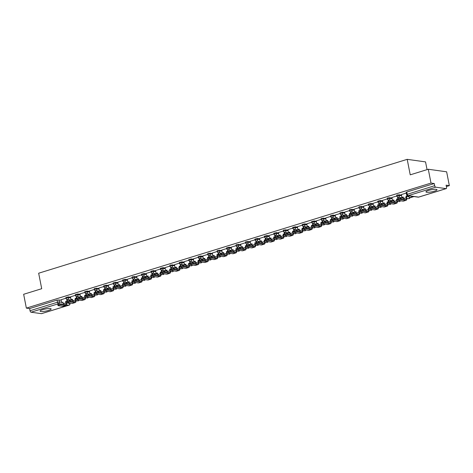 <?xml version="1.0" encoding="UTF-8"?>
<svg xmlns="http://www.w3.org/2000/svg" width="473" height="473" viewBox="0 0 473 473"><rect width="100%" height="100%" fill="white"/><g stroke="black" fill="none" stroke-linecap="round" stroke-linejoin="round"><path stroke-width="0.71" d="M48.483 310.436A5.629 1.076 168.9 0 0 51.143 308.952A5.629 1.076 168.9 0 0 42.759 309.638A5.629 1.076 168.9 0 0 40.099 311.116A5.629 1.076 168.9 0 0 48.483 310.436M434.344 191.198A5.629 1.076 168.9 0 0 437.005 189.72A5.629 1.076 168.9 0 0 428.621 190.406A5.629 1.076 168.9 0 0 425.96 191.884A5.629 1.076 168.9 0 0 434.344 191.198M70.595 297.192L68.455 296.89L65.83 297.547L65.978 298.309L68.609 297.659L70.743 297.955M80.049 294.271L77.909 293.97L75.284 294.626L75.432 295.389L78.057 294.738L80.197 295.034M89.503 291.35L87.363 291.049L84.732 291.705L84.886 292.468L87.511 291.817L89.651 292.113M98.952 288.429L94.866 288.4L94.186 288.784L94.334 289.547L96.965 288.897L99.105 289.192M108.406 285.509L106.265 285.207L103.64 285.863L103.788 286.626L106.419 285.976L108.553 286.271M117.86 282.588L115.719 282.286L113.094 282.943L113.242 283.705L115.867 283.055L118.008 283.351M127.314 279.667L125.174 279.366L122.542 280.022L122.696 280.785L125.321 280.134L127.462 280.43M136.762 276.746L132.677 276.717L131.997 277.101L132.144 277.864L134.775 277.213L136.916 277.509M146.216 273.826L144.076 273.524L141.451 274.18L141.598 274.943L144.23 274.293L146.364 274.588M155.67 270.905L153.53 270.603L150.905 271.26L151.053 272.022L153.678 271.372L155.818 271.668M165.124 267.984L162.984 267.683L160.353 268.339L160.507 269.102L163.132 268.451L165.272 268.747M174.572 265.063L170.487 265.034L169.807 265.418L169.955 266.181L172.586 265.524L174.726 265.826M184.027 262.143L181.886 261.841L179.261 262.497L179.409 263.26L182.04 262.604L184.174 262.905M193.481 259.222L191.34 258.92L188.715 259.576L188.863 260.339L191.488 259.683L193.628 259.984M202.935 256.301L200.794 255.999L198.163 256.65L198.317 257.418L200.942 256.762L203.083 257.064M212.383 253.38L208.297 253.351L207.617 253.729L207.765 254.498L210.396 253.841L212.537 254.143M221.837 250.459L217.751 250.43L217.072 250.808L217.219 251.577L219.85 250.921L221.985 251.222M231.291 247.539L229.151 247.237L226.52 247.887L226.673 248.656L229.299 248L231.439 248.301M240.739 244.618L236.66 244.588L235.974 244.967L236.128 245.735L238.753 245.079L240.893 245.381M250.193 241.691L246.108 241.668L245.428 242.046L245.576 242.815L248.207 242.158L250.347 242.46M259.647 238.77L257.507 238.475L254.882 239.125L255.03 239.894L257.655 239.237L259.795 239.539M269.102 235.85L266.961 235.554L264.33 236.204L264.484 236.973L267.109 236.317L269.249 236.618M278.55 232.929L276.415 232.633L273.784 233.284L273.938 234.052L276.563 233.396L278.703 233.697M288.004 230.008L283.918 229.984L283.238 230.363L283.386 231.131L286.017 230.475L288.158 230.777M297.458 227.087L295.318 226.792L292.692 227.442L292.84 228.211L295.465 227.554L297.606 227.856M306.912 224.167L304.772 223.871L302.141 224.521L302.294 225.29L304.919 224.634L307.06 224.935M316.36 221.246L314.226 220.95L311.595 221.601L311.748 222.369L314.374 221.713L316.514 222.014M325.814 218.325L321.729 218.301L321.049 218.68L321.197 219.442L323.828 218.792L325.968 219.094M335.268 215.404L333.128 215.109L330.503 215.759L330.651 216.522L333.276 215.871L335.416 216.173M344.722 212.483L342.582 212.188L339.951 212.838L340.105 213.601L342.73 212.951L344.87 213.252M354.171 209.563L350.085 209.539L349.405 209.917L349.553 210.68L352.184 210.03L354.324 210.331M363.625 206.642L359.539 206.618L358.859 206.997L359.007 207.759L361.638 207.109L363.778 207.411M373.079 203.721L370.938 203.425L368.313 204.076L368.461 204.839L371.086 204.188L373.227 204.49M382.533 200.8L380.393 200.505L377.761 201.155L377.915 201.918L380.54 201.267L382.681 201.563M391.981 197.88L387.895 197.856L387.216 198.234L387.363 198.997L389.994 198.347L392.135 198.642M401.435 194.959L397.35 194.935L396.67 195.314L396.817 196.076L399.449 195.426L401.583 195.721M76.005 300.999L76.703 300.787M85.459 298.079L86.157 297.866M94.913 295.158L95.605 294.945M104.367 292.237L105.059 292.024M113.816 289.316L114.513 289.104M123.27 286.396L123.967 286.183M132.724 283.475L133.416 283.262M142.178 280.554L142.87 280.341M151.626 277.633L152.324 277.42M161.08 274.712L161.772 274.5M170.534 271.792L171.226 271.579M179.988 268.871L180.68 268.658M189.436 265.95L190.134 265.731M198.891 263.029L199.582 262.811M208.345 260.109L209.036 259.89M217.799 257.188L218.491 256.969M227.247 254.267L227.945 254.048M236.701 251.346L237.393 251.128M246.155 248.426L246.847 248.207M255.609 245.505L256.301 245.286M265.057 242.584L265.755 242.365M274.511 239.663L275.203 239.444M283.966 236.742L284.657 236.524M293.42 233.822L294.111 233.603M302.868 230.901L303.565 230.682M312.322 227.974L313.014 227.761M321.776 225.053L322.468 224.841M331.23 222.133L331.922 221.92M340.678 219.212L341.376 218.999M350.132 216.291L350.824 216.078M359.586 213.37L360.278 213.157M369.035 210.45L369.732 210.237M378.489 207.529L379.186 207.316M387.943 204.608L388.635 204.395M397.397 201.687L398.089 201.474M406.845 198.766L407.543 198.554M409.943 197.809L413.981 196.567M446.37 186.557L449.35 185.635L446.104 185.18L446.524 187.338A1.443 0.686 72.8 0 1 446.216 188.615A1.443 0.686 72.8 0 1 446.063 188.621L435.68 187.178L408.234 195.656L418.617 197.105L446.063 188.621M427.06 169.636L425.54 161.896L407.194 159.342L410.233 174.833L428.29 169.251L431.004 183.081L26.364 308.118L23.65 294.289L41.707 288.707L38.668 273.217L407.194 159.342M428.29 169.251L446.636 171.811L449.35 185.635M41.707 313.569A1.443 0.686 -107.2 0 1 41.577 313.646A1.443 0.686 -107.2 0 1 41.423 313.658L31.041 312.215A1.443 0.686 -107.2 0 1 30.03 310.72L29.61 308.567L57.056 300.089L61.141 300.113M67.468 300.994L68.555 301.147M29.61 308.567L26.364 308.118M434.249 183.53L406.804 192.014L406.124 192.393L406.544 194.545L434.675 185.688L434.249 183.53L431.004 183.081M434.675 185.688A1.443 0.686 72.8 0 0 435.68 187.178M406.254 193.073L401.364 194.598M396.8 195.993L391.88 197.513L392.466 200.351L393.802 199.943L394.092 201.433A1.945 0.928 -107.2 0 1 394.163 202.048M401.76 197.749L399.324 198.548M387.352 198.914L382.426 200.434L383.018 203.272L384.348 202.864L384.644 204.354A1.945 0.928 -107.2 0 1 384.709 204.969M392.312 200.67L389.87 201.468M377.897 201.835L373.008 203.36M382.858 203.591L380.416 204.389M368.443 204.756L363.554 206.281M373.404 206.512L370.968 207.31M358.989 207.677L354.1 209.202M363.95 209.433L361.514 210.237M349.541 210.597L344.616 212.117L345.207 214.955L346.538 214.547L346.833 216.037A1.945 0.928 -107.2 0 1 346.898 216.652M354.502 212.353L352.06 213.157M340.087 213.518L335.197 215.044M345.048 215.274L342.606 216.078M330.633 216.439L325.714 217.958L326.299 220.796L327.635 220.388L327.925 221.878A1.945 0.928 -107.2 0 1 327.99 222.493M335.594 218.195L333.158 218.999M321.179 219.36L316.289 220.885M326.139 221.116L323.703 221.92M311.731 222.28L306.841 223.806M316.691 224.036L314.249 224.841M302.277 225.201L297.387 226.727M307.237 226.957L304.795 227.761M292.822 228.122L287.903 229.642L288.489 232.48L289.825 232.072L290.115 233.561A1.945 0.928 -107.2 0 1 290.18 234.176M297.783 229.878L295.347 230.682M283.368 231.043L278.449 232.562L279.035 235.4L280.371 234.992L280.666 236.482A1.945 0.928 -107.2 0 1 280.731 237.097M288.335 232.799L285.893 233.603M273.92 233.964L269.031 235.489M278.881 235.72L276.439 236.524M264.466 236.884L259.576 238.41M269.427 238.64L266.985 239.444M255.012 239.805L250.093 241.325L250.678 244.163L252.014 243.755L252.304 245.245A1.945 0.928 -107.2 0 1 252.369 245.859M259.973 241.561L257.537 242.365M245.558 242.726L240.639 244.245L241.23 247.089L242.56 246.675L242.856 248.165A1.945 0.928 -107.2 0 1 242.921 248.78M250.524 244.482L248.083 245.286M236.11 245.647L231.185 247.166L231.776 250.01L233.106 249.596L233.402 251.092A1.945 0.928 -107.2 0 1 233.467 251.701M241.07 247.403L238.629 248.207M226.656 248.567L221.766 250.093M231.616 250.323L229.174 251.128M217.202 251.488L212.312 253.014M222.162 253.244L219.726 254.048M207.748 254.409L202.828 255.928L203.42 258.772L204.75 258.359L205.046 259.854A1.945 0.928 -107.2 0 1 205.111 260.463M212.714 256.165L210.272 256.969M198.299 257.33L193.374 258.849L193.965 261.693L195.296 261.279L195.591 262.775A1.945 0.928 -107.2 0 1 195.656 263.384M203.26 259.086L200.818 259.89M188.845 260.251L183.92 261.77L184.511 264.614L185.848 264.2L186.137 265.696A1.945 0.928 -107.2 0 1 186.202 266.305M193.806 262.007L191.37 262.811M179.391 263.171L174.502 264.697M184.352 264.927L181.916 265.731M169.943 266.092L165.053 267.617M174.904 267.848L172.462 268.652M160.489 269.013L155.564 270.538L156.155 273.376L157.485 272.962L157.781 274.458A1.945 0.928 -107.2 0 1 157.846 275.067M165.449 270.769L163.008 271.573M151.035 271.934L146.11 273.459L146.701 276.297L148.037 275.883L148.327 277.379A1.945 0.928 -107.2 0 1 148.392 277.988M155.995 273.69L153.559 274.494M141.581 274.854L136.662 276.38L137.247 279.218L138.583 278.804L138.873 280.3A1.945 0.928 -107.2 0 1 138.944 280.909M146.541 276.61L144.105 277.415M132.133 277.775L127.243 279.301M137.093 279.531L134.651 280.335M122.678 280.696L117.789 282.221M127.639 282.452L125.197 283.256M113.224 283.617L108.299 285.142L108.891 287.98L110.227 287.566L110.516 289.062A1.945 0.928 -107.2 0 1 110.581 289.671M118.185 285.373L115.749 286.177M103.77 286.537L98.851 288.063L99.436 290.901L100.773 290.487L101.062 291.983A1.945 0.928 -107.2 0 1 101.133 292.592M108.731 288.294L106.295 289.098M94.322 289.458L89.397 290.984L89.988 293.822L91.319 293.408L91.614 294.904A1.945 0.928 -107.2 0 1 91.679 295.513M99.283 291.214L96.841 292.018M84.868 292.379L79.978 293.904M89.829 294.141L87.387 294.939M75.414 295.3L70.524 296.825M80.375 297.062L77.939 297.86M76.922 298.073L78.01 298.221M86.37 295.152L87.458 295.3M95.824 292.231L96.912 292.379M105.278 289.31L106.366 289.458M114.732 286.39L115.82 286.537M124.18 283.469L125.268 283.617M133.634 280.548L134.722 280.696M143.088 277.627L144.176 277.775M152.543 274.707L153.63 274.854M161.991 271.786L163.079 271.934M171.445 268.865L172.533 269.013M180.899 265.944L181.987 266.092M190.353 263.023L191.441 263.171M199.801 260.103L200.889 260.251M209.255 257.182L210.343 257.33M218.709 254.261L219.797 254.409M228.163 251.34L229.251 251.488M237.612 248.42L238.699 248.567M247.066 245.499L248.154 245.647M256.52 242.578L257.608 242.726M265.974 239.651L267.056 239.805M275.422 236.731L276.51 236.884M284.876 233.81L285.964 233.964M294.33 230.889L295.418 231.043M303.784 227.968L304.866 228.122M313.232 225.047L314.32 225.201M322.687 222.127L323.774 222.28M332.141 219.206L333.229 219.36M341.589 216.285L342.677 216.439M351.043 213.364L352.131 213.518M360.497 210.444L361.585 210.597M369.951 207.523L371.039 207.677M379.399 204.602L380.487 204.756M388.853 201.681L389.941 201.835M398.307 198.761L399.395 198.914M407.761 195.84L408.849 195.993M65.96 298.221L61.041 299.746L61.626 302.584L62.962 302.17L63.252 303.666A1.945 0.928 -107.2 0 1 63.323 304.275M70.92 299.983L68.484 300.781M398.301 200.41L398.124 199.505A1.626 0.313 -11.1 0 1 399.265 198.973A1.626 0.313 -11.1 0 1 401.08 198.772L401.258 199.677A1.626 0.313 168.9 0 0 399.437 199.878A1.626 0.313 168.9 0 0 398.301 200.41A1.626 0.313 168.9 0 0 398.532 200.517L403.102 201.155A2.885 1.378 72.8 0 0 403.41 201.131L406.136 200.292A2.885 1.378 72.8 0 0 406.75 197.738L406.455 196.242L407.761 195.698L418.144 197.146A1.443 1.443 0 0 0 418.771 197.093A1.443 0.686 72.8 0 0 418.901 197.016M401.364 194.58L401.92 197.43L403.292 197.223M401.92 197.43L403.256 197.022L403.546 198.512A1.945 0.928 -107.2 0 1 403.611 199.127M406.455 196.242L405.982 196.177L406.272 197.673A1.945 0.928 -107.2 0 1 405.858 199.393A1.945 0.928 -107.2 0 1 405.651 199.411L401.08 198.772M405.982 196.177L407.791 195.834M408.82 195.846L409.198 197.767L409.671 197.838L413.845 196.543M409.198 197.767L413.367 196.478M401.258 199.677L405.828 200.31A2.885 1.378 72.8 0 0 406.136 200.292M387.582 202.249L388.676 202.403A1.626 0.313 -11.1 0 1 389.811 201.9A1.626 0.313 -11.1 0 1 391.632 201.693L391.81 202.598A1.626 0.313 168.9 0 0 389.989 202.799A1.626 0.313 168.9 0 0 388.853 203.331A1.626 0.313 168.9 0 0 389.078 203.437L393.648 204.076A2.885 1.378 72.8 0 0 393.956 204.052L396.681 203.213A2.885 1.378 72.8 0 0 397.296 200.658L397.007 199.163L398.337 198.755L398.041 197.229A1.443 1.236 -82.1 0 0 398.508 197.188A1.443 1.236 97.9 0 0 399.449 195.426L399.295 194.663M392.466 200.351L393.843 200.144M397.007 199.163L396.528 199.098L396.823 200.593A1.945 0.928 -107.2 0 1 396.404 202.314A1.945 0.928 -107.2 0 1 396.197 202.332L391.632 201.693M396.528 199.098L398.337 198.755M397.545 197.07L397.858 198.684M400.223 200.759L399.744 200.688M399.313 198.506L399.401 198.944M391.81 202.598L396.374 203.23A2.885 1.378 72.8 0 0 396.681 203.213M379.399 206.252L379.222 205.347A1.626 0.313 -11.1 0 1 380.357 204.821A1.626 0.313 -11.1 0 1 382.178 204.614L382.355 205.519A1.626 0.313 168.9 0 0 380.534 205.72A1.626 0.313 168.9 0 0 379.399 206.252A1.626 0.313 168.9 0 0 379.63 206.358L384.194 206.997A2.885 1.378 72.8 0 0 384.502 206.973L387.227 206.133A2.885 1.378 72.8 0 0 387.848 203.579L387.553 202.083L388.883 201.675L388.587 200.15M383.018 203.272L384.389 203.065M387.553 202.083L387.074 202.018L387.369 203.514A1.945 0.928 -107.2 0 1 386.955 205.235A1.945 0.928 -107.2 0 1 386.748 205.252L382.178 204.614M387.074 202.018L388.883 201.675M388.091 199.99L388.41 201.604M390.302 203.609L390.775 203.674M389.864 201.427L389.947 201.865M382.355 205.519L386.926 206.151A2.885 1.378 72.8 0 0 387.227 206.133M369.945 209.172L369.768 208.268A1.626 0.313 -11.1 0 1 370.903 207.742A1.626 0.313 -11.1 0 1 372.724 207.535L372.901 208.439A1.626 0.313 168.9 0 0 371.08 208.64A1.626 0.313 168.9 0 0 369.945 209.172A1.626 0.313 168.9 0 0 370.176 209.279L374.746 209.917A2.885 1.378 72.8 0 0 375.048 209.894L377.779 209.054A2.885 1.378 72.8 0 0 378.394 206.5L378.098 205.004L379.435 204.596L379.133 203.071A1.443 1.236 -82.1 0 0 379.6 203.029A1.443 1.236 97.9 0 0 380.54 201.267L380.393 200.505M373.002 203.343L373.564 206.193L374.935 205.986M373.564 206.193L374.894 205.785L375.19 207.275A1.945 0.928 -107.2 0 1 375.255 207.889M378.098 205.004L377.625 204.939L377.915 206.435A1.945 0.928 -107.2 0 1 377.501 208.155A1.945 0.928 -107.2 0 1 377.294 208.173L372.724 207.535M377.625 204.939L379.435 204.596M378.637 202.911L378.956 204.525M380.848 206.53L381.321 206.595M380.41 204.348L380.493 204.785M372.901 208.439L377.472 209.072A2.885 1.378 72.8 0 0 377.779 209.054M360.491 212.093L360.32 211.189A1.626 0.313 -11.1 0 1 361.455 210.662A1.626 0.313 -11.1 0 1 363.27 210.455L363.447 211.36A1.626 0.313 168.9 0 0 361.632 211.561A1.626 0.313 168.9 0 0 360.491 212.093A1.626 0.313 168.9 0 0 360.722 212.2L365.292 212.838A2.885 1.378 72.8 0 0 365.599 212.815L368.325 211.975A2.885 1.378 72.8 0 0 368.94 209.421L368.644 207.925L369.981 207.517L369.679 205.992A1.443 1.236 -82.1 0 0 370.152 205.95A1.443 1.236 97.9 0 0 371.086 204.188L370.938 203.425M363.554 206.263L364.109 209.113L365.481 208.906M364.109 209.113L365.446 208.705L365.735 210.195A1.945 0.928 -107.2 0 1 365.8 210.81M368.644 207.925L368.171 207.86L368.461 209.356A1.945 0.928 -107.2 0 1 368.047 211.076A1.945 0.928 -107.2 0 1 367.84 211.094L363.27 210.455M368.171 207.86L369.981 207.517M369.188 205.832L369.502 207.446M371.861 209.521L371.388 209.45M370.956 207.269L371.045 207.706M363.447 211.36L368.018 211.993A2.885 1.378 72.8 0 0 368.325 211.975M351.043 215.014L350.865 214.109A1.626 0.313 -11.1 0 1 352.001 213.583A1.626 0.313 -11.1 0 1 353.822 213.376L353.999 214.281A1.626 0.313 168.9 0 0 352.178 214.482A1.626 0.313 168.9 0 0 351.043 215.014A1.626 0.313 168.9 0 0 351.273 215.12L355.838 215.759A2.885 1.378 72.8 0 0 356.145 215.735L358.871 214.896A2.885 1.378 72.8 0 0 359.486 212.342L359.196 210.846L360.527 210.438L360.231 208.912A1.443 1.236 -82.1 0 0 360.698 208.871A1.443 1.236 97.9 0 0 361.638 207.109L361.484 206.346M354.1 209.19L354.655 212.034L356.033 211.827M354.655 212.034L355.992 211.626L356.281 213.116A1.945 0.928 -107.2 0 1 356.352 213.731M359.196 210.846L358.717 210.781L359.013 212.276A1.945 0.928 -107.2 0 1 358.593 213.997A1.945 0.928 -107.2 0 1 358.386 214.015L353.822 213.376M358.717 210.781L360.527 210.438M359.734 208.753L360.054 210.367M362.413 212.442L361.934 212.371M361.502 210.189L361.591 210.627M353.999 214.281L358.564 214.913A2.885 1.378 72.8 0 0 358.871 214.896M340.324 216.853L341.411 217.006A1.626 0.313 -11.1 0 1 342.547 216.504A1.626 0.313 -11.1 0 1 344.368 216.297L344.545 217.202A1.626 0.313 168.9 0 0 342.724 217.403A1.626 0.313 168.9 0 0 341.589 217.935A1.626 0.313 168.9 0 0 341.819 218.041L346.384 218.68A2.885 1.378 72.8 0 0 346.691 218.656L349.417 217.817A2.885 1.378 72.8 0 0 350.038 215.262L349.742 213.766L351.072 213.358L350.777 211.833M345.207 214.955L346.579 214.748M349.742 213.766L349.263 213.701L349.559 215.197A1.945 0.928 -107.2 0 1 349.145 216.918A1.945 0.928 -107.2 0 1 348.938 216.936L344.368 216.297M349.263 213.701L351.072 213.358M350.28 211.673L350.599 213.288M352.491 215.292L352.964 215.357M352.054 213.11L352.137 213.548M344.545 217.202L349.115 217.834A2.885 1.378 72.8 0 0 349.417 217.817M332.135 220.856L331.957 219.951A1.626 0.313 -11.1 0 1 333.093 219.425A1.626 0.313 -11.1 0 1 334.914 219.218L335.091 220.122A1.626 0.313 168.9 0 0 333.27 220.323A1.626 0.313 168.9 0 0 332.135 220.856A1.626 0.313 168.9 0 0 332.365 220.962L336.936 221.601A2.885 1.378 72.8 0 0 337.237 221.577L339.969 220.737A2.885 1.378 72.8 0 0 340.584 218.183L340.288 216.687L341.624 216.279L341.323 214.754A1.443 1.236 -82.1 0 0 341.79 214.712A1.443 1.236 97.9 0 0 342.73 212.951L342.582 212.188M335.191 215.032L335.753 217.876L337.125 217.669M335.753 217.876L337.083 217.468L337.379 218.958A1.945 0.928 -107.2 0 1 337.444 219.573M340.288 216.687L339.815 216.622L340.105 218.118A1.945 0.928 -107.2 0 1 339.691 219.839A1.945 0.928 -107.2 0 1 339.484 219.856L334.914 219.218M339.815 216.622L341.624 216.279M340.826 214.594L341.145 216.208M343.504 218.284L343.037 218.213M342.6 216.031L342.683 216.468M335.091 220.122L339.661 220.755A2.885 1.378 72.8 0 0 339.969 220.737M322.687 223.776L322.509 222.872A1.626 0.313 -11.1 0 1 323.644 222.345A1.626 0.313 -11.1 0 1 325.459 222.139L325.637 223.043A1.626 0.313 168.9 0 0 323.822 223.244A1.626 0.313 168.9 0 0 322.687 223.776A1.626 0.313 168.9 0 0 322.911 223.883L327.482 224.521A2.885 1.378 72.8 0 0 327.789 224.498L330.515 223.658A2.885 1.378 72.8 0 0 331.13 221.104L330.834 219.608L332.17 219.2L331.869 217.675A1.443 1.236 -82.1 0 0 332.342 217.639A1.443 1.236 97.9 0 0 333.276 215.871L333.128 215.109M326.299 220.796L327.671 220.589M330.834 219.608L330.361 219.543L330.651 221.039A1.945 0.928 -107.2 0 1 330.237 222.759A1.945 0.928 -107.2 0 1 330.03 222.777L325.459 222.139M330.361 219.543L332.17 219.2M331.378 217.515L331.691 219.129M333.577 221.133L334.062 221.198M333.146 218.952L333.234 219.389M325.637 223.043L330.207 223.676A2.885 1.378 72.8 0 0 330.515 223.658M313.232 226.697L313.055 225.792A1.626 0.313 -11.1 0 1 314.19 225.266A1.626 0.313 -11.1 0 1 316.011 225.059L316.189 225.964A1.626 0.313 168.9 0 0 314.368 226.165A1.626 0.313 168.9 0 0 313.232 226.697A1.626 0.313 168.9 0 0 313.463 226.804L318.027 227.442A2.885 1.378 72.8 0 0 318.335 227.418L321.061 226.579A2.885 1.378 72.8 0 0 321.675 224.025L321.386 222.529L322.716 222.121L322.42 220.595A1.443 1.236 -82.1 0 0 322.888 220.56A1.443 1.236 97.9 0 0 323.828 218.792L323.674 218.029M316.289 220.873L316.845 223.717L318.223 223.51M316.845 223.717L318.181 223.309L318.471 224.799A1.945 0.928 -107.2 0 1 318.542 225.414M321.386 222.529L320.907 222.464L321.202 223.96A1.945 0.928 -107.2 0 1 320.783 225.68A1.945 0.928 -107.2 0 1 320.576 225.698L316.011 225.059M320.907 222.464L322.716 222.121M321.924 220.436L322.243 222.056M324.602 224.125L324.123 224.054M323.692 221.872L323.78 222.31M316.189 225.964L320.753 226.602A2.885 1.378 72.8 0 0 321.061 226.579M303.778 229.618L303.601 228.713A1.626 0.313 -11.1 0 1 304.736 228.187A1.626 0.313 -11.1 0 1 306.557 227.98L306.735 228.885A1.626 0.313 168.9 0 0 304.914 229.086A1.626 0.313 168.9 0 0 303.778 229.618A1.626 0.313 168.9 0 0 304.009 229.724L308.573 230.363A2.885 1.378 72.8 0 0 308.881 230.339L311.606 229.5A2.885 1.378 72.8 0 0 312.227 226.945L311.932 225.45L313.262 225.042L312.966 223.516M306.835 223.794L307.397 226.638L308.768 226.431M307.397 226.638L308.727 226.23L309.023 227.72A1.945 0.928 -107.2 0 1 309.088 228.335M311.932 225.45L311.453 225.385L311.748 226.88A1.945 0.928 -107.2 0 1 311.335 228.601A1.945 0.928 -107.2 0 1 311.128 228.619L306.557 227.98M311.453 225.385L313.262 225.042M312.47 223.357L312.789 224.977M314.681 226.975L315.154 227.04M314.243 224.793L314.326 225.231M306.735 228.885L311.305 229.523A2.885 1.378 72.8 0 0 311.606 229.5M293.059 231.457L294.147 231.61A1.626 0.313 -11.1 0 1 295.282 231.108A1.626 0.313 -11.1 0 1 297.103 230.901L297.281 231.805A1.626 0.313 168.9 0 0 295.459 232.007A1.626 0.313 168.9 0 0 294.324 232.539A1.626 0.313 168.9 0 0 294.555 232.645L299.125 233.284A2.885 1.378 72.8 0 0 299.433 233.26L302.158 232.42A2.885 1.378 72.8 0 0 302.773 229.866L302.478 228.37L303.814 227.962L303.512 226.437A1.443 1.236 -82.1 0 0 303.979 226.401A1.443 1.236 97.9 0 0 304.919 224.634L304.772 223.871M297.381 226.715L297.943 229.559L299.314 229.352M297.943 229.559L299.273 229.151L299.569 230.641A1.945 0.928 -107.2 0 1 299.634 231.256M302.478 228.37L302.005 228.305L302.294 229.801A1.945 0.928 -107.2 0 1 301.88 231.522A1.945 0.928 -107.2 0 1 301.673 231.539L297.103 230.901M302.005 228.305L303.814 227.962M303.016 226.277L303.335 227.897M305.694 229.967L305.227 229.896M304.789 227.714L304.872 228.152M297.281 231.805L301.851 232.444A2.885 1.378 72.8 0 0 302.158 232.42M284.876 235.459L284.699 234.555A1.626 0.313 -11.1 0 1 285.834 234.029A1.626 0.313 -11.1 0 1 287.655 233.822L287.826 234.726A1.626 0.313 168.9 0 0 286.011 234.927A1.626 0.313 168.9 0 0 284.876 235.459A1.626 0.313 168.9 0 0 285.101 235.566L289.671 236.204A2.885 1.378 72.8 0 0 289.979 236.181L292.704 235.341A2.885 1.378 72.8 0 0 293.319 232.787L293.029 231.291L294.36 230.883L294.058 229.358A1.443 1.236 -82.1 0 0 294.531 229.322A1.443 1.236 97.9 0 0 295.465 227.554L295.318 226.792M288.489 232.48L289.86 232.273M293.029 231.291L292.551 231.226L292.84 232.722A1.945 0.928 -107.2 0 1 292.426 234.442A1.945 0.928 -107.2 0 1 292.219 234.46L287.655 233.822M292.551 231.226L294.36 230.883M293.567 229.198L293.881 230.818M296.24 232.887L295.767 232.822M295.335 230.635L295.424 231.072M287.826 234.726L292.397 235.365A2.885 1.378 72.8 0 0 292.704 235.341M275.422 238.38L275.245 237.476A1.626 0.313 -11.1 0 1 276.38 236.949A1.626 0.313 -11.1 0 1 278.201 236.742L278.378 237.647A1.626 0.313 168.9 0 0 276.557 237.854A1.626 0.313 168.9 0 0 275.422 238.38A1.626 0.313 168.9 0 0 275.653 238.487L280.217 239.125A2.885 1.378 72.8 0 0 280.524 239.102L283.25 238.262A2.885 1.378 72.8 0 0 283.865 235.708L283.575 234.218L284.906 233.804L284.61 232.278A1.443 1.236 -82.1 0 0 285.077 232.243A1.443 1.236 97.9 0 0 286.017 230.475L285.863 229.712M279.035 235.4L280.412 235.193M283.575 234.218L283.096 234.147L283.392 235.643A1.945 0.928 -107.2 0 1 282.972 237.363A1.945 0.928 -107.2 0 1 282.765 237.381L278.201 236.742M283.096 234.147L284.906 233.804M284.113 232.119L284.433 233.739M286.313 235.737L286.798 235.802M285.881 233.556L285.97 233.993M278.378 237.647L282.943 238.286A2.885 1.378 72.8 0 0 283.25 238.262M265.968 241.301L265.791 240.396A1.626 0.313 -11.1 0 1 266.926 239.87A1.626 0.313 -11.1 0 1 268.747 239.663L268.924 240.568A1.626 0.313 168.9 0 0 267.103 240.775A1.626 0.313 168.9 0 0 265.968 241.301A1.626 0.313 168.9 0 0 266.198 241.407L270.763 242.046A2.885 1.378 72.8 0 0 271.07 242.022L273.796 241.183A2.885 1.378 72.8 0 0 274.417 238.629L274.121 237.139L275.457 236.725L275.156 235.199M269.025 235.477L269.586 238.321L270.958 238.114M269.586 238.321L270.917 237.913L271.212 239.403A1.945 0.928 -107.2 0 1 271.277 240.018M274.121 237.139L273.642 237.068L273.938 238.563A1.945 0.928 -107.2 0 1 273.524 240.284A1.945 0.928 -107.2 0 1 273.317 240.302L268.747 239.663M273.642 237.068L275.457 236.725M274.659 235.04L274.979 236.66M276.871 238.658L277.344 238.723M276.433 236.476L276.516 236.914M268.924 240.568L273.495 241.206A2.885 1.378 72.8 0 0 273.796 241.183M256.514 244.222L256.336 243.317A1.626 0.313 -11.1 0 1 257.472 242.791A1.626 0.313 -11.1 0 1 259.293 242.584L259.47 243.489A1.626 0.313 168.9 0 0 257.649 243.696A1.626 0.313 168.9 0 0 256.514 244.222A1.626 0.313 168.9 0 0 256.744 244.328L261.315 244.967A2.885 1.378 72.8 0 0 261.622 244.943L264.348 244.103A2.885 1.378 72.8 0 0 264.963 241.549L264.667 240.059L266.003 239.645L265.702 238.12A1.443 1.236 -82.1 0 0 266.169 238.085A1.443 1.236 97.9 0 0 267.109 236.317L266.961 235.554M259.571 238.398L260.132 241.242L261.504 241.035M260.132 241.242L261.463 240.834L261.758 242.324A1.945 0.928 -107.2 0 1 261.823 242.939M264.667 240.059L264.194 239.988L264.484 241.484A1.945 0.928 -107.2 0 1 264.07 243.205A1.945 0.928 -107.2 0 1 263.863 243.223L259.293 242.584M264.194 239.988L266.003 239.645M265.205 237.96L265.524 239.58M267.884 241.65L267.416 241.579M266.979 239.397L267.062 239.835M259.47 243.489L264.04 244.127A2.885 1.378 72.8 0 0 264.348 244.103M245.794 246.061L246.888 246.214A1.626 0.313 -11.1 0 1 248.023 245.712A1.626 0.313 -11.1 0 1 249.845 245.505L250.022 246.409A1.626 0.313 168.9 0 0 248.201 246.616A1.626 0.313 168.9 0 0 247.066 247.143A1.626 0.313 168.9 0 0 247.29 247.255L251.861 247.887A2.885 1.378 72.8 0 0 252.168 247.864L254.894 247.024A2.885 1.378 72.8 0 0 255.509 244.47L255.219 242.98L256.549 242.566L256.254 241.041A1.443 1.236 -82.1 0 0 256.721 241.005A1.443 1.236 97.9 0 0 257.655 239.237L257.507 238.475M250.678 244.163L252.05 243.956M255.219 242.98L254.74 242.909L255.03 244.405A1.945 0.928 -107.2 0 1 254.616 246.126A1.945 0.928 -107.2 0 1 254.409 246.143L249.845 245.505M254.74 242.909L256.549 242.566M255.757 240.881L256.07 242.501M258.429 244.571L257.956 244.506M257.525 242.318L257.614 242.755M250.022 246.409L254.586 247.048A2.885 1.378 72.8 0 0 254.894 247.024M237.612 250.063L237.434 249.159A1.626 0.313 -11.1 0 1 238.569 248.632A1.626 0.313 -11.1 0 1 240.39 248.426L240.568 249.33A1.626 0.313 168.9 0 0 238.747 249.537A1.626 0.313 168.9 0 0 237.612 250.063A1.626 0.313 168.9 0 0 237.842 250.176L242.407 250.808A2.885 1.378 72.8 0 0 242.714 250.785L245.44 249.945A2.885 1.378 72.8 0 0 246.055 247.391L245.765 245.901L247.095 245.487L246.8 243.962A1.443 1.236 -82.1 0 0 247.267 243.926A1.443 1.236 97.9 0 0 248.207 242.158L248.053 241.396M241.23 247.089L242.602 246.876M245.765 245.901L245.286 245.83L245.582 247.326A1.945 0.928 -107.2 0 1 245.162 249.046A1.945 0.928 -107.2 0 1 244.955 249.064L240.39 248.426M245.286 245.83L247.095 245.487M246.303 243.802L246.622 245.422M248.981 247.491L248.502 247.426M248.071 245.239L248.159 245.676M240.568 249.33L245.132 249.969A2.885 1.378 72.8 0 0 245.44 249.945M228.157 252.984L227.98 252.079A1.626 0.313 -11.1 0 1 229.115 251.553A1.626 0.313 -11.1 0 1 230.936 251.346L231.114 252.251A1.626 0.313 168.9 0 0 229.293 252.458A1.626 0.313 168.9 0 0 228.157 252.984A1.626 0.313 168.9 0 0 228.388 253.096L232.953 253.729A2.885 1.378 72.8 0 0 233.26 253.705L235.986 252.866A2.885 1.378 72.8 0 0 236.606 250.312L236.311 248.822L237.647 248.408L237.345 246.882M231.776 250.01L233.148 249.797M236.311 248.822L235.832 248.751L236.128 250.247A1.945 0.928 -107.2 0 1 235.714 251.967A1.945 0.928 -107.2 0 1 235.507 251.985L230.936 251.346M235.832 248.751L237.647 248.408M236.849 246.723L237.168 248.343M239.06 250.341L239.533 250.406M238.623 248.159L238.705 248.597M231.114 252.251L235.684 252.889A2.885 1.378 72.8 0 0 235.986 252.866M218.703 255.905L218.526 255A1.626 0.313 -11.1 0 1 219.661 254.474A1.626 0.313 -11.1 0 1 221.482 254.267L221.66 255.172A1.626 0.313 168.9 0 0 219.839 255.379A1.626 0.313 168.9 0 0 218.703 255.905A1.626 0.313 168.9 0 0 218.934 256.017L223.504 256.65A2.885 1.378 72.8 0 0 223.812 256.626L226.537 255.787A2.885 1.378 72.8 0 0 227.152 253.232L226.857 251.742L228.193 251.329L227.891 249.803A1.443 1.236 -82.1 0 0 228.358 249.768A1.443 1.236 97.9 0 0 229.299 248L229.151 247.237M221.76 250.081L222.322 252.931L223.694 252.718M222.322 252.931L223.652 252.517L223.948 254.013A1.945 0.928 -107.2 0 1 224.013 254.622M226.857 251.742L226.384 251.671L226.673 253.167A1.945 0.928 -107.2 0 1 226.26 254.888A1.945 0.928 -107.2 0 1 226.053 254.906L221.482 254.267M226.384 251.671L228.193 251.329M227.395 249.643L227.714 251.264M230.073 253.333L229.606 253.262M229.169 251.08L229.257 251.518M221.66 255.172L226.23 255.81A2.885 1.378 72.8 0 0 226.537 255.787M209.255 258.826L209.078 257.921A1.626 0.313 -11.1 0 1 210.213 257.395A1.626 0.313 -11.1 0 1 212.034 257.188L212.211 258.092A1.626 0.313 168.9 0 0 210.39 258.299A1.626 0.313 168.9 0 0 209.255 258.826A1.626 0.313 168.9 0 0 209.48 258.938L214.05 259.571A2.885 1.378 72.8 0 0 214.358 259.547L217.083 258.707A2.885 1.378 72.8 0 0 217.698 256.153L217.409 254.663L218.739 254.249L218.443 252.724A1.443 1.236 -82.1 0 0 218.91 252.688A1.443 1.236 97.9 0 0 219.85 250.921L219.697 250.158M212.312 253.002L212.868 255.852L214.239 255.639M212.868 255.852L214.204 255.438L214.494 256.934A1.945 0.928 -107.2 0 1 214.559 257.543M217.409 254.663L216.93 254.592L217.219 256.088A1.945 0.928 -107.2 0 1 216.805 257.809A1.945 0.928 -107.2 0 1 216.599 257.826L212.034 257.188M216.93 254.592L218.739 254.249M217.947 252.564L218.26 254.184M220.619 256.254L220.146 256.189M219.714 254.001L219.803 254.439M212.211 258.092L216.776 258.731A2.885 1.378 72.8 0 0 217.083 258.707M198.536 260.664L199.624 260.818A1.626 0.313 -11.1 0 1 200.759 260.316A1.626 0.313 -11.1 0 1 202.58 260.109L202.757 261.013A1.626 0.313 168.9 0 0 200.936 261.22A1.626 0.313 168.9 0 0 199.801 261.746A1.626 0.313 168.9 0 0 200.032 261.859L204.596 262.491A2.885 1.378 72.8 0 0 204.904 262.468L207.629 261.628A2.885 1.378 72.8 0 0 208.244 259.074L207.954 257.584L209.285 257.17L208.989 255.651A1.443 1.236 -82.1 0 0 209.456 255.609A1.443 1.236 97.9 0 0 210.396 253.841L210.243 253.079M203.42 258.772L204.791 258.56M207.954 257.584L207.476 257.513L207.771 259.009A1.945 0.928 -107.2 0 1 207.351 260.729A1.945 0.928 -107.2 0 1 207.144 260.747L202.58 260.109M207.476 257.513L209.285 257.17M208.492 255.485L208.812 257.105M211.171 259.174L210.692 259.109M210.26 256.922L210.349 257.359M202.757 261.013L207.322 261.652A2.885 1.378 72.8 0 0 207.629 261.628M190.347 264.667L190.17 263.763A1.626 0.313 -11.1 0 1 191.305 263.236A1.626 0.313 -11.1 0 1 193.126 263.029L193.303 263.934A1.626 0.313 168.9 0 0 191.482 264.141A1.626 0.313 168.9 0 0 190.347 264.667A1.626 0.313 168.9 0 0 190.578 264.779L195.142 265.412A2.885 1.378 72.8 0 0 195.45 265.394L198.181 264.549A2.885 1.378 72.8 0 0 198.796 261.995L198.5 260.505L199.837 260.091L199.535 258.571M193.965 261.693L195.337 261.48M198.5 260.505L198.021 260.434L198.317 261.93A1.945 0.928 -107.2 0 1 197.903 263.65A1.945 0.928 -107.2 0 1 197.696 263.668L193.126 263.029M198.021 260.434L199.837 260.091M199.038 258.406L199.358 260.026M201.238 262.024L201.723 262.095M200.812 259.843L200.895 260.28M193.303 263.934L197.874 264.573A2.885 1.378 72.8 0 0 198.181 264.549M180.893 267.588L180.716 266.683A1.626 0.313 -11.1 0 1 181.851 266.157A1.626 0.313 -11.1 0 1 183.672 265.95L183.849 266.855A1.626 0.313 168.9 0 0 182.028 267.062A1.626 0.313 168.9 0 0 180.893 267.588A1.626 0.313 168.9 0 0 181.124 267.7L185.694 268.333A2.885 1.378 72.8 0 0 186.001 268.315L188.727 267.47A2.885 1.378 72.8 0 0 189.342 264.915L189.046 263.426L190.383 263.012L190.081 261.492A1.443 1.236 -82.1 0 0 190.548 261.451A1.443 1.236 97.9 0 0 191.488 259.683L191.34 258.92M184.511 264.614L185.883 264.401M189.046 263.426L188.573 263.355L188.863 264.85A1.945 0.928 -107.2 0 1 188.449 266.571A1.945 0.928 -107.2 0 1 188.242 266.589L183.672 265.95M188.573 263.355L190.383 263.012M189.584 261.327L189.904 262.947M192.263 265.016L191.784 264.945M191.358 262.763L191.447 263.201M183.849 266.855L188.42 267.493A2.885 1.378 72.8 0 0 188.727 267.47M171.445 270.509L171.267 269.61A1.626 0.313 -11.1 0 1 172.403 269.078A1.626 0.313 -11.1 0 1 174.224 268.871L174.401 269.776A1.626 0.313 168.9 0 0 172.58 269.982A1.626 0.313 168.9 0 0 171.445 270.509A1.626 0.313 168.9 0 0 171.669 270.621L176.24 271.254A2.885 1.378 72.8 0 0 176.547 271.236L179.273 270.39A2.885 1.378 72.8 0 0 179.888 267.836L179.598 266.346L180.928 265.932L180.633 264.413A1.443 1.236 -82.1 0 0 181.1 264.372A1.443 1.236 97.9 0 0 182.04 262.604L181.886 261.841M174.502 264.685L175.057 267.535L176.429 267.322M175.057 267.535L176.394 267.121L176.683 268.617A1.945 0.928 -107.2 0 1 176.748 269.226M179.598 266.346L179.119 266.275L179.415 267.771A1.945 0.928 -107.2 0 1 178.995 269.498A1.945 0.928 -107.2 0 1 178.788 269.509L174.224 268.871M179.119 266.275L180.928 265.932M180.136 264.247L180.45 265.867M182.809 267.937L182.336 267.872M181.904 265.684L181.993 266.122M174.401 269.776L178.965 270.414A2.885 1.378 72.8 0 0 179.273 270.39M161.991 273.429L161.813 272.531A1.626 0.313 -11.1 0 1 162.949 271.999A1.626 0.313 -11.1 0 1 164.77 271.792L164.947 272.696A1.626 0.313 168.9 0 0 163.126 272.903A1.626 0.313 168.9 0 0 161.991 273.429A1.626 0.313 168.9 0 0 162.221 273.542L166.786 274.174A2.885 1.378 72.8 0 0 167.093 274.157L169.819 273.311A2.885 1.378 72.8 0 0 170.434 270.757L170.144 269.267L171.474 268.853L171.179 267.334A1.443 1.236 -82.1 0 0 171.646 267.292A1.443 1.236 97.9 0 0 172.586 265.524L172.432 264.762M165.047 267.606L165.609 270.455L166.981 270.243M165.609 270.455L166.939 270.042L167.235 271.537A1.945 0.928 -107.2 0 1 167.3 272.146M170.144 269.267L169.665 269.196L169.961 270.692A1.945 0.928 -107.2 0 1 169.541 272.418A1.945 0.928 -107.2 0 1 169.334 272.43L164.77 271.792M169.665 269.196L171.474 268.853M170.682 267.168L171.001 268.788M173.36 270.858L172.881 270.793M172.456 268.605L172.539 269.042M164.947 272.696L169.511 273.335A2.885 1.378 72.8 0 0 169.819 273.311M152.537 276.35L152.359 275.452A1.626 0.313 -11.1 0 1 153.494 274.919A1.626 0.313 -11.1 0 1 155.315 274.712L155.493 275.617A1.626 0.313 168.9 0 0 153.672 275.824A1.626 0.313 168.9 0 0 152.537 276.35A1.626 0.313 168.9 0 0 152.767 276.463L157.338 277.095A2.885 1.378 72.8 0 0 157.639 277.077L160.371 276.232A2.885 1.378 72.8 0 0 160.986 273.678L160.69 272.188L162.026 271.774L161.725 270.254M156.155 273.376L157.527 273.163M160.69 272.188L160.211 272.123L160.507 273.613A1.945 0.928 -107.2 0 1 160.093 275.339A1.945 0.928 -107.2 0 1 159.886 275.351L155.315 274.712M160.211 272.123L162.026 271.774M161.228 270.089L161.547 271.709M163.439 273.707L163.912 273.778M163.002 271.526L163.084 271.963M155.493 275.617L160.063 276.256A2.885 1.378 72.8 0 0 160.371 276.232M143.083 279.271L142.905 278.372A1.626 0.313 -11.1 0 1 144.04 277.84A1.626 0.313 -11.1 0 1 145.861 277.633L146.039 278.538A1.626 0.313 168.9 0 0 144.218 278.745A1.626 0.313 168.9 0 0 143.083 279.271A1.626 0.313 168.9 0 0 143.313 279.383L147.883 280.016A2.885 1.378 72.8 0 0 148.191 279.998L150.917 279.153A2.885 1.378 72.8 0 0 151.531 276.599L151.236 275.109L152.572 274.695L152.271 273.175A1.443 1.236 -82.1 0 0 152.738 273.134A1.443 1.236 97.9 0 0 153.678 271.372L153.53 270.603M146.701 276.297L148.073 276.084M151.236 275.109L150.763 275.044L151.053 276.534A1.945 0.928 -107.2 0 1 150.639 278.26A1.945 0.928 -107.2 0 1 150.432 278.272L145.861 277.633M150.763 275.044L152.572 274.695M151.774 273.01L152.093 274.63M154.452 276.699L153.985 276.628M153.548 274.446L153.636 274.884M146.039 278.538L150.609 279.176A2.885 1.378 72.8 0 0 150.917 279.153M133.634 282.192L133.457 281.293A1.626 0.313 -11.1 0 1 134.592 280.761A1.626 0.313 -11.1 0 1 136.413 280.554L136.591 281.459A1.626 0.313 168.9 0 0 134.77 281.666A1.626 0.313 168.9 0 0 133.634 282.192A1.626 0.313 168.9 0 0 133.859 282.304L138.429 282.937A2.885 1.378 72.8 0 0 138.737 282.919L141.462 282.074A2.885 1.378 72.8 0 0 142.077 279.519L141.788 278.029L143.118 277.616L142.822 276.096A1.443 1.236 -82.1 0 0 143.289 276.055A1.443 1.236 97.9 0 0 144.23 274.293L144.076 273.524M137.247 279.218L138.619 279.005M141.788 278.029L141.309 277.964L141.604 279.454A1.945 0.928 -107.2 0 1 141.185 281.181A1.945 0.928 -107.2 0 1 140.978 281.193L136.413 280.554M141.309 277.964L143.118 277.616M142.326 275.93L142.639 277.55M144.998 279.62L144.525 279.555M144.094 277.367L144.182 277.805M136.591 281.459L141.155 282.097A2.885 1.378 72.8 0 0 141.462 282.074M124.18 285.113L124.003 284.214A1.626 0.313 -11.1 0 1 125.138 283.682A1.626 0.313 -11.1 0 1 126.959 283.475L127.136 284.379A1.626 0.313 168.9 0 0 125.315 284.586A1.626 0.313 168.9 0 0 124.18 285.113A1.626 0.313 168.9 0 0 124.411 285.225L128.975 285.858A2.885 1.378 72.8 0 0 129.283 285.84L132.008 284.994A2.885 1.378 72.8 0 0 132.623 282.44L132.334 280.95L133.664 280.536L133.368 279.017A1.443 1.236 -82.1 0 0 133.835 278.975A1.443 1.236 97.9 0 0 134.775 277.213L134.622 276.445M127.237 279.289L127.799 282.139L129.17 281.926M127.799 282.139L129.129 281.725L129.425 283.221A1.945 0.928 -107.2 0 1 129.49 283.83M132.334 280.95L131.855 280.885L132.15 282.375A1.945 0.928 -107.2 0 1 131.736 284.102A1.945 0.928 -107.2 0 1 131.524 284.113L126.959 283.475M131.855 280.885L133.664 280.536M132.872 278.851L133.191 280.471M135.55 282.541L135.071 282.476M134.645 280.288L134.728 280.726M127.136 284.379L131.701 285.018A2.885 1.378 72.8 0 0 132.008 284.994M114.726 288.033L114.549 287.135A1.626 0.313 -11.1 0 1 115.684 286.603A1.626 0.313 -11.1 0 1 117.505 286.401L117.682 287.3A1.626 0.313 168.9 0 0 115.861 287.507A1.626 0.313 168.9 0 0 114.726 288.033A1.626 0.313 168.9 0 0 114.957 288.146L119.527 288.778A2.885 1.378 72.8 0 0 119.829 288.761L122.56 287.915A2.885 1.378 72.8 0 0 123.175 285.361L122.879 283.871L124.216 283.457L123.914 281.938M117.783 282.21L118.345 285.059L119.716 284.847M118.345 285.059L119.675 284.645L119.971 286.141A1.945 0.928 -107.2 0 1 120.036 286.75M122.879 283.871L122.401 283.806L122.696 285.296A1.945 0.928 -107.2 0 1 122.282 287.022A1.945 0.928 -107.2 0 1 122.075 287.034L117.505 286.401M122.401 283.806L124.216 283.457M123.418 281.772L123.737 283.392M125.629 285.39L126.102 285.461M125.191 283.209L125.274 283.646M117.682 287.3L122.253 287.939A2.885 1.378 72.8 0 0 122.56 287.915M105.272 290.954L105.095 290.055A1.626 0.313 -11.1 0 1 106.23 289.523A1.626 0.313 -11.1 0 1 108.051 289.322L108.228 290.221A1.626 0.313 168.9 0 0 106.407 290.428A1.626 0.313 168.9 0 0 105.272 290.954A1.626 0.313 168.9 0 0 105.503 291.066L110.073 291.699A2.885 1.378 72.8 0 0 110.38 291.681L113.106 290.836A2.885 1.378 72.8 0 0 113.721 288.282L113.425 286.792L114.762 286.378L114.46 284.858A1.443 1.236 -82.1 0 0 114.927 284.817A1.443 1.236 97.9 0 0 115.867 283.055L115.719 282.286M108.891 287.98L110.262 287.767M113.425 286.792L112.952 286.727L113.242 288.217A1.945 0.928 -107.2 0 1 112.828 289.943A1.945 0.928 -107.2 0 1 112.621 289.955L108.051 289.322M112.952 286.727L114.762 286.378M113.963 284.693L114.283 286.313M116.642 288.382L116.163 288.311M115.737 286.13L115.826 286.567M108.228 290.221L112.799 290.86A2.885 1.378 72.8 0 0 113.106 290.836M95.824 293.875L95.647 292.976A1.626 0.313 -11.1 0 1 96.782 292.444A1.626 0.313 -11.1 0 1 98.603 292.243L98.78 293.142A1.626 0.313 168.9 0 0 96.959 293.349A1.626 0.313 168.9 0 0 95.824 293.875A1.626 0.313 168.9 0 0 96.049 293.987L100.619 294.62A2.885 1.378 72.8 0 0 100.926 294.602L103.652 293.757A2.885 1.378 72.8 0 0 104.267 291.208L103.977 289.713L105.308 289.299L105.012 287.779A1.443 1.236 -82.1 0 0 105.479 287.738A1.443 1.236 97.9 0 0 106.419 285.976L106.265 285.207M99.436 290.901L100.814 290.688M103.977 289.713L103.498 289.647L103.794 291.137A1.945 0.928 -107.2 0 1 103.374 292.864A1.945 0.928 -107.2 0 1 103.167 292.876L98.603 292.243M103.498 289.647L105.308 289.299M104.515 287.614L104.829 289.234M107.188 291.303L106.715 291.232M106.283 289.05L106.372 289.494M98.78 293.142L103.345 293.78A2.885 1.378 72.8 0 0 103.652 293.757M86.37 296.796L86.192 295.897A1.626 0.313 -11.1 0 1 87.328 295.365A1.626 0.313 -11.1 0 1 89.149 295.164L89.326 296.063A1.626 0.313 168.9 0 0 87.505 296.269A1.626 0.313 168.9 0 0 86.37 296.796A1.626 0.313 168.9 0 0 86.6 296.908L91.165 297.541A2.885 1.378 72.8 0 0 91.472 297.523L94.198 296.677A2.885 1.378 72.8 0 0 94.819 294.129L94.523 292.633L95.853 292.219L95.558 290.7A1.443 1.236 -82.1 0 0 96.025 290.659A1.443 1.236 97.9 0 0 96.965 288.897L96.817 288.128M89.988 293.822L91.36 293.609M94.523 292.633L94.044 292.568L94.34 294.058A1.945 0.928 -107.2 0 1 93.926 295.785A1.945 0.928 -107.2 0 1 93.719 295.796L89.149 295.164M94.044 292.568L95.853 292.219M95.061 290.534L95.38 292.154M97.74 294.224L97.261 294.159M96.835 291.971L96.918 292.415M89.326 296.063L93.891 296.701A2.885 1.378 72.8 0 0 94.198 296.677M76.916 299.716L76.738 298.818A1.626 0.313 -11.1 0 1 77.874 298.286A1.626 0.313 -11.1 0 1 79.695 298.085L79.872 298.983A1.626 0.313 168.9 0 0 78.051 299.19A1.626 0.313 168.9 0 0 76.916 299.716A1.626 0.313 168.9 0 0 77.146 299.829L81.717 300.461A2.885 1.378 72.8 0 0 82.018 300.444L84.75 299.598A2.885 1.378 72.8 0 0 85.365 297.05L85.069 295.554L86.405 295.14L86.104 293.621M79.972 293.893L80.534 296.742L81.906 296.53M80.534 296.742L81.864 296.329L82.16 297.824A1.945 0.928 -107.2 0 1 82.225 298.433M85.069 295.554L84.596 295.489L84.886 296.979A1.945 0.928 -107.2 0 1 84.472 298.705A1.945 0.928 -107.2 0 1 84.265 298.717L79.695 298.085M84.596 295.489L86.405 295.14M85.607 293.455L85.926 295.075M87.818 297.079L88.291 297.145M87.381 294.892L87.464 295.335M79.872 298.983L84.442 299.622A2.885 1.378 72.8 0 0 84.75 299.598M67.462 302.637L67.284 301.739A1.626 0.313 -11.1 0 1 68.425 301.206A1.626 0.313 -11.1 0 1 70.241 301.005L70.418 301.904A1.626 0.313 168.9 0 0 68.597 302.111A1.626 0.313 168.9 0 0 67.462 302.637A1.626 0.313 168.9 0 0 67.692 302.75L72.263 303.388A2.885 1.378 72.8 0 0 72.57 303.364L75.296 302.519A2.885 1.378 72.8 0 0 75.911 299.971L75.615 298.475L76.951 298.061L76.65 296.541A1.443 1.236 -82.1 0 0 77.123 296.5A1.443 1.236 97.9 0 0 78.057 294.738L77.909 293.97M70.524 296.813L71.08 299.663L72.452 299.45M71.08 299.663L72.416 299.249L72.706 300.745A1.945 0.928 -107.2 0 1 72.771 301.354M75.615 298.475L75.142 298.41L75.432 299.9A1.945 0.928 -107.2 0 1 75.018 301.626A1.945 0.928 -107.2 0 1 74.811 301.638L70.241 301.005M75.142 298.41L76.951 298.061M76.159 296.376L76.472 297.996M78.831 300.065L78.352 299.994M77.927 297.813L78.015 298.256M70.418 301.904L74.988 302.543A2.885 1.378 72.8 0 0 75.296 302.519M58.013 305.558L57.836 304.659A1.626 0.313 -11.1 0 1 58.971 304.127A1.626 0.313 -11.1 0 1 60.792 303.926L60.97 304.825A1.626 0.313 168.9 0 0 59.149 305.032A1.626 0.313 168.9 0 0 58.013 305.558A1.626 0.313 168.9 0 0 58.244 305.67L62.808 306.309A2.885 1.378 72.8 0 0 63.116 306.285L65.842 305.44A2.885 1.378 72.8 0 0 66.457 302.891L66.167 301.396L67.497 300.982L67.201 299.462A1.443 1.236 -82.1 0 0 67.669 299.421A1.443 1.236 97.9 0 0 68.609 297.659L68.455 296.89M61.626 302.584L63.004 302.371M66.167 301.396L65.688 301.331L65.984 302.821A1.945 0.928 -107.2 0 1 65.564 304.547A1.945 0.928 -107.2 0 1 65.357 304.559L60.792 303.926M65.688 301.331L67.497 300.982M66.705 299.297L67.018 300.917M69.383 302.986L68.904 302.921M68.473 300.739L68.561 301.177M60.97 304.825L65.534 305.463A2.885 1.378 72.8 0 0 65.842 305.44M87.363 291.049L87.511 291.817A1.443 1.236 97.9 0 1 86.571 293.579A1.443 1.236 -82.1 0 1 86.098 293.621L91.508 294.372M125.174 279.366L125.321 280.134A1.443 1.236 97.9 0 1 124.381 281.896A1.443 1.236 -82.1 0 1 123.908 281.938L129.318 282.688M162.984 267.683L163.132 268.451A1.443 1.236 97.9 0 1 162.192 270.213A1.443 1.236 -82.1 0 1 161.719 270.254L167.129 271.005M200.794 255.999L200.942 256.762A1.443 1.236 97.9 0 1 200.002 258.53A1.443 1.236 -82.1 0 1 199.529 258.565L204.939 259.322M238.605 244.316L238.753 245.079A1.443 1.236 97.9 0 1 237.813 246.847A1.443 1.236 -82.1 0 1 237.34 246.882L242.75 247.639M276.415 232.633L276.563 233.396A1.443 1.236 97.9 0 1 275.623 235.164A1.443 1.236 -82.1 0 1 275.15 235.199L280.56 235.956M314.226 220.95L314.374 221.713A1.443 1.236 97.9 0 1 313.433 223.481A1.443 1.236 -82.1 0 1 312.96 223.516L318.37 224.273M352.036 209.267L352.184 210.03A1.443 1.236 97.9 0 1 351.244 211.792A1.443 1.236 -82.1 0 1 350.771 211.833L356.181 212.59M389.847 197.584L389.994 198.347A1.443 1.236 97.9 0 1 389.054 200.109A1.443 1.236 -82.1 0 1 388.581 200.15L393.991 200.901M59.007 299.811L59.427 301.969L61.567 302.265M66.468 302.951L70.016 303.512L69.927 303.057M69.738 303.033L69.809 303.412A1.443 1.236 -82.1 0 1 68.869 305.18L66.397 304.837M60 303.944L58.486 303.731L31.041 312.215M41.423 313.658L68.869 305.18A1.443 0.686 72.8 0 0 69.023 305.168A1.443 1.443 0 0 0 70.016 303.512M75.65 298.64L76.738 298.788M85.105 295.72L86.192 295.867M94.553 292.799L95.647 292.947M104.007 289.878L105.101 290.026M113.461 286.957L114.549 287.105M122.915 284.036L124.003 284.184M132.363 281.116L133.457 281.264M141.817 278.195L142.905 278.343M151.271 275.274L152.359 275.422M160.725 272.347L161.813 272.501M170.174 269.427L171.267 269.58M179.628 266.506L180.716 266.66M189.082 263.585L190.17 263.739M207.984 257.744L209.078 257.897M217.438 254.823L218.526 254.977M226.892 251.902L227.98 252.056M236.346 248.981L237.434 249.135M255.249 243.14L256.336 243.293M264.703 240.219L265.791 240.373M274.151 237.298L275.245 237.452M283.605 234.377L284.699 234.531M302.513 228.536L303.601 228.69M311.961 225.615L313.055 225.769M321.415 222.694L322.509 222.848M330.869 219.774L331.957 219.927M349.772 213.932L350.865 214.086M359.226 211.011L360.32 211.165M368.68 208.09L369.768 208.244M378.134 205.17L379.222 205.323M397.036 199.328L398.13 199.482M406.49 196.407L408.997 196.756M409.973 197.744A1.443 1.443 0 0 1 408.418 198.678A1.443 1.236 -82.1 0 0 409.736 197.815M400.465 200.789A1.443 1.443 0 0 1 398.964 201.599A1.443 1.236 -82.1 0 0 400.276 200.759M391.017 203.709A1.443 1.443 0 0 1 389.516 204.519A1.443 1.236 -82.1 0 0 390.822 203.68M381.563 206.63A1.443 1.443 0 0 1 380.061 207.44A1.443 1.236 -82.1 0 0 381.368 206.6M372.109 209.551A1.443 1.443 0 0 1 370.607 210.361A1.443 1.236 -82.1 0 0 371.92 209.521M362.655 212.472A1.443 1.443 0 0 1 361.153 213.282A1.443 1.236 -82.1 0 0 362.466 212.442M353.207 215.392A1.443 1.443 0 0 1 351.705 216.202A1.443 1.236 -82.1 0 0 353.012 215.363M343.753 218.313A1.443 1.443 0 0 1 342.251 219.123A1.443 1.236 -82.1 0 0 343.558 218.284M334.299 221.234A1.443 1.443 0 0 1 332.797 222.044A1.443 1.236 -82.1 0 0 334.109 221.204M324.85 224.155A1.443 1.443 0 0 1 323.343 224.965A1.443 1.236 -82.1 0 0 324.655 224.125M315.396 227.075A1.443 1.443 0 0 1 313.895 227.885A1.443 1.236 -82.1 0 0 315.201 227.046M305.942 229.996A1.443 1.443 0 0 1 304.441 230.806A1.443 1.236 -82.1 0 0 305.747 229.967M296.488 232.917A1.443 1.443 0 0 1 294.986 233.727A1.443 1.236 -82.1 0 0 296.299 232.887M287.04 235.838A1.443 1.443 0 0 1 285.532 236.648A1.443 1.236 -82.1 0 0 286.845 235.808M277.586 238.759A1.443 1.443 0 0 1 276.084 239.569A1.443 1.236 -82.1 0 0 277.391 238.729M268.132 241.679A1.443 1.443 0 0 1 266.63 242.489A1.443 1.236 -82.1 0 0 267.937 241.656M258.678 244.6A1.443 1.443 0 0 1 257.176 245.41A1.443 1.236 -82.1 0 0 258.489 244.576M249.23 247.521A1.443 1.443 0 0 1 247.728 248.331A1.443 1.236 -82.1 0 0 249.035 247.497M239.776 250.442A1.443 1.443 0 0 1 238.274 251.252A1.443 1.236 -82.1 0 0 239.58 250.418M230.321 253.362A1.443 1.443 0 0 1 228.82 254.172A1.443 1.236 -82.1 0 0 230.126 253.339M220.867 256.283A1.443 1.443 0 0 1 219.366 257.093A1.443 1.236 -82.1 0 0 220.678 256.26M211.419 259.204A1.443 1.443 0 0 1 209.917 260.014A1.443 1.236 -82.1 0 0 211.224 259.18M201.965 262.125A1.443 1.443 0 0 1 200.463 262.935A1.443 1.236 -82.1 0 0 201.77 262.101M192.511 265.046A1.443 1.443 0 0 1 191.009 265.856A1.443 1.236 -82.1 0 0 192.316 265.022M183.057 267.966A1.443 1.443 0 0 1 181.555 268.776A1.443 1.236 -82.1 0 0 182.868 267.943M173.609 270.887A1.443 1.443 0 0 1 172.107 271.697A1.443 1.236 -82.1 0 0 173.414 270.863M164.155 273.808A1.443 1.443 0 0 1 162.653 274.618A1.443 1.236 -82.1 0 0 163.96 273.784M154.701 276.729A1.443 1.443 0 0 1 153.199 277.539A1.443 1.236 -82.1 0 0 154.505 276.705M145.246 279.649A1.443 1.443 0 0 1 143.745 280.459A1.443 1.236 -82.1 0 0 145.057 279.626M135.798 282.57A1.443 1.443 0 0 1 134.297 283.38A1.443 1.236 -82.1 0 0 135.603 282.547M126.344 285.491A1.443 1.443 0 0 1 124.842 286.301A1.443 1.236 -82.1 0 0 126.149 285.467M116.89 288.412A1.443 1.443 0 0 1 115.388 289.222A1.443 1.236 -82.1 0 0 116.695 288.388M107.436 291.333A1.443 1.443 0 0 1 105.934 292.143A1.443 1.236 -82.1 0 0 107.247 291.309M97.988 294.253A1.443 1.443 0 0 1 96.486 295.063A1.443 1.236 -82.1 0 0 97.793 294.23M88.534 297.174A1.443 1.443 0 0 1 87.032 297.984A1.443 1.236 -82.1 0 0 88.339 297.15M79.08 300.095A1.443 1.443 0 0 1 77.578 300.905A1.443 1.236 -82.1 0 0 78.89 300.071M406.804 192.014L407.223 194.167A1.443 0.686 -107.2 0 0 408.234 195.656A1.443 1.236 97.9 0 1 407.761 195.698A1.443 1.443 0 0 1 406.544 194.545M57.056 300.089L57.481 302.241L59.427 301.969A1.443 1.236 -82.1 0 1 58.486 303.731A1.443 0.686 -107.2 0 1 57.481 302.241L30.03 310.72M446.216 188.615L418.771 197.093A1.443 0.686 72.8 0 1 418.617 197.105A1.443 1.236 97.9 0 1 418.144 197.146M406.272 197.673L403.546 198.512M405.828 200.31L403.102 201.155M396.823 200.593L394.092 201.433M396.374 203.23L393.648 204.076M387.369 203.514L384.644 204.354M386.926 206.151L384.194 206.997M377.915 206.435L375.19 207.275M377.472 209.072L374.746 209.917M368.461 209.356L365.735 210.195M368.018 211.993L365.292 212.838M359.013 212.276L356.281 213.116M358.564 214.913L355.838 215.759M349.559 215.197L346.833 216.037M349.115 217.834L346.384 218.68M340.105 218.118L337.379 218.958M339.661 220.755L336.936 221.601M330.651 221.039L327.925 221.878M330.207 223.676L327.482 224.521M321.202 223.96L318.471 224.799M320.753 226.602L318.027 227.442M311.748 226.88L309.023 227.72M311.305 229.523L308.573 230.363M302.294 229.801L299.569 230.641M301.851 232.444L299.125 233.284M292.84 232.722L290.115 233.561M292.397 235.365L289.671 236.204M283.392 235.643L280.666 236.482M282.943 238.286L280.217 239.125M273.938 238.563L271.212 239.403M273.495 241.206L270.763 242.046M264.484 241.484L261.758 242.324M264.04 244.127L261.315 244.967M255.03 244.405L252.304 245.245M254.586 247.048L251.861 247.887M245.582 247.326L242.856 248.165M245.132 249.969L242.407 250.808M236.128 250.247L233.402 251.092M235.684 252.889L232.953 253.729M226.673 253.167L223.948 254.013M226.23 255.81L223.504 256.65M217.219 256.088L214.494 256.934M216.776 258.731L214.05 259.571M207.771 259.009L205.046 259.854M207.322 261.652L204.596 262.491M198.317 261.93L195.591 262.775M197.874 264.573L195.142 265.412M188.863 264.85L186.137 265.696M188.42 267.493L185.694 268.333M179.415 267.771L176.683 268.617M178.965 270.414L176.24 271.254M169.961 270.692L167.235 271.537M169.511 273.335L166.786 274.174M160.507 273.613L157.781 274.458M160.063 276.256L157.338 277.095M151.053 276.534L148.327 277.379M150.609 279.176L147.883 280.016M141.604 279.454L138.873 280.3M141.155 282.097L138.429 282.937M132.15 282.375L129.425 283.221M131.701 285.018L128.975 285.858M122.696 285.296L119.971 286.141M122.253 287.939L119.527 288.778M113.242 288.217L110.516 289.062M112.799 290.86L110.073 291.699M103.794 291.137L101.062 291.983M103.345 293.78L100.619 294.62M94.34 294.058L91.614 294.904M93.891 296.701L91.165 297.541M84.886 296.979L82.16 297.824M84.442 299.622L81.717 300.461M75.432 299.9L72.706 300.745M74.988 302.543L72.263 303.388M65.984 302.821L63.252 303.666M65.534 305.463L62.808 306.309M408.418 198.678L406.839 198.459M403.445 197.98L398.035 197.229A1.443 1.443 0 0 1 396.817 196.076M398.964 201.599L397.391 201.38M387.363 198.997A1.443 1.443 0 0 0 388.581 200.15M389.516 204.519L387.937 204.301M384.537 203.822L379.127 203.071A1.443 1.443 0 0 1 377.915 201.918M380.061 207.44L378.483 207.221M375.083 206.748L369.679 205.992A1.443 1.443 0 0 1 368.461 204.839M370.607 210.361L369.035 210.142M365.635 209.669L360.225 208.912A1.443 1.443 0 0 1 359.007 207.759M361.153 213.282L359.581 213.063M349.553 210.68A1.443 1.443 0 0 0 350.771 211.833M351.705 216.202L350.126 215.984M346.727 215.511L341.323 214.754A1.443 1.443 0 0 1 340.105 213.601M342.251 219.123L340.672 218.904M337.273 218.431L331.869 217.675A1.443 1.443 0 0 1 330.651 216.522M332.797 222.044L331.224 221.825M327.824 221.352L322.415 220.595A1.443 1.443 0 0 1 321.197 219.442M323.343 224.965L321.77 224.746M311.748 222.369A1.443 1.443 0 0 0 312.96 223.516M313.895 227.885L312.316 227.667M308.916 227.194L303.512 226.437A1.443 1.443 0 0 1 302.294 225.29M304.441 230.806L302.862 230.588M299.462 230.115L294.058 229.358A1.443 1.443 0 0 1 292.84 228.211M294.986 233.727L293.414 233.508M290.014 233.035L284.604 232.278A1.443 1.443 0 0 1 283.386 231.131M285.532 236.648L283.96 236.429M273.938 234.052A1.443 1.443 0 0 0 275.15 235.199M276.084 239.569L274.506 239.35M271.106 238.877L265.702 238.12A1.443 1.443 0 0 1 264.484 236.973M266.63 242.489L265.051 242.271M261.652 241.798L256.248 241.041A1.443 1.443 0 0 1 255.03 239.894M257.176 245.41L255.603 245.191M252.204 244.718L246.794 243.962A1.443 1.443 0 0 1 245.576 242.815M247.728 248.331L246.149 248.112M236.128 245.735A1.443 1.443 0 0 0 237.34 246.882M238.274 251.252L236.695 251.033M233.295 250.56L227.891 249.803A1.443 1.443 0 0 1 226.673 248.656M228.82 254.172L227.241 253.954M223.841 253.481L218.437 252.724A1.443 1.443 0 0 1 217.219 251.577M219.366 257.093L217.793 256.874M214.393 256.401L208.983 255.645A1.443 1.443 0 0 1 207.765 254.498M209.917 260.014L208.339 259.795M198.317 257.418A1.443 1.443 0 0 0 199.529 258.565M200.463 262.935L198.885 262.716M195.485 262.243L190.081 261.486A1.443 1.443 0 0 1 188.863 260.339M191.009 265.856L189.431 265.637M186.031 265.164L180.627 264.407A1.443 1.443 0 0 1 179.409 263.26M181.555 268.776L179.982 268.558M176.583 268.085L171.173 267.334A1.443 1.443 0 0 1 169.955 266.181M172.107 271.697L170.528 271.478M160.507 269.102A1.443 1.443 0 0 0 161.719 270.254M162.653 274.618L161.074 274.399M157.675 273.926L152.271 273.175A1.443 1.443 0 0 1 151.053 272.022M153.199 277.539L151.62 277.32M148.226 276.847L142.816 276.096A1.443 1.443 0 0 1 141.598 274.943M143.745 280.459L142.172 280.241M138.772 279.768L133.362 279.017A1.443 1.443 0 0 1 132.144 277.864M134.297 283.38L132.718 283.161M122.696 280.785A1.443 1.443 0 0 0 123.908 281.938M124.842 286.301L123.264 286.082M119.864 285.609L114.46 284.858A1.443 1.443 0 0 1 113.242 283.705M115.388 289.222L113.81 289.003M110.416 288.53L105.006 287.779A1.443 1.443 0 0 1 103.788 286.626M105.934 292.143L104.362 291.924M100.962 291.451L95.552 290.7A1.443 1.443 0 0 1 94.334 289.547M96.486 295.063L94.907 294.845M84.886 292.468A1.443 1.443 0 0 0 86.098 293.621M87.032 297.984L85.453 297.765M82.054 297.292L76.65 296.541A1.443 1.443 0 0 1 75.432 295.389M77.578 300.905L75.999 300.686M72.606 300.213L67.196 299.462A1.443 1.443 0 0 1 65.978 298.309M41.577 313.646L69.023 305.168M388.676 202.426L388.853 203.331M341.411 217.03L341.589 217.935M294.147 231.634L294.324 232.539M246.888 246.238L247.066 247.143M199.624 260.842L199.801 261.746"/></g></svg>
